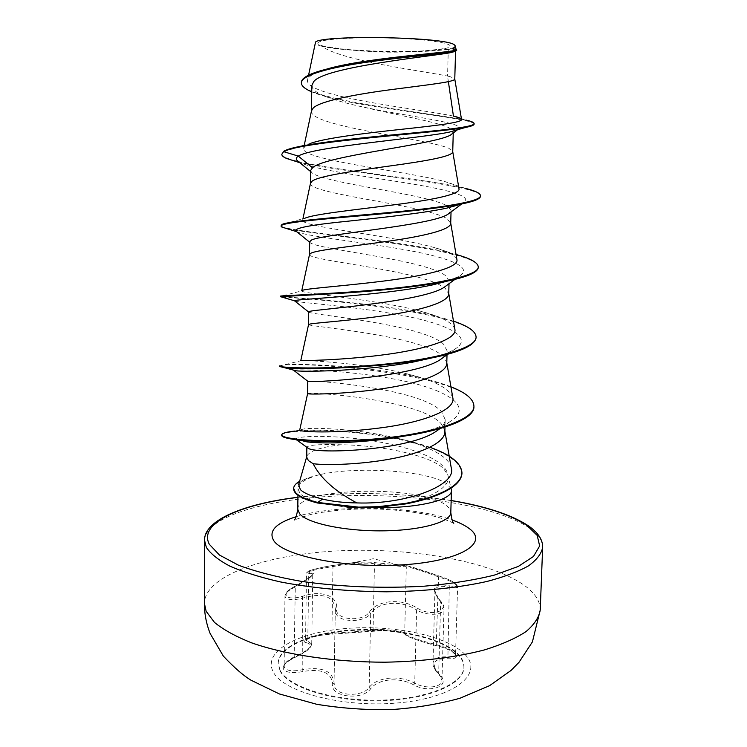 <?xml version="1.0" encoding="UTF-8"?>
<svg xmlns="http://www.w3.org/2000/svg" width="747" height="747" viewBox="0 0 747 747"><rect width="100%" height="100%" fill="white"/><g stroke="black" fill="none" stroke-linecap="round" stroke-linejoin="round"><path stroke-width="0.56" stroke-dasharray="3.73 2.8" d="M280.078 670.283C288.389 687.072 333.265 701.218 380.484 700.126C427.751 699.201 464.027 683.561 463.924 666.903C464.008 662.664 462.234 658.565 458.593 654.596C443.326 638.171 398.609 627.863 356.478 629.693C314.347 631.392 278.622 645.371 278.192 663.019L280.078 670.283M280.078 670.89C288.379 687.707 333.255 701.863 380.475 700.77C427.732 699.836 464.008 684.187 463.906 667.51C463.99 663.261 462.216 659.153 458.574 655.184C443.307 638.741 398.599 628.423 356.468 630.253C314.338 631.962 278.612 645.95 278.192 663.616L280.078 670.89M306.868 642.822C314.263 644.913 310.024 649.871 294.15 657.696C285.784 661.478 282.217 665.278 283.458 669.107C286.185 672.645 292.432 673.495 302.208 671.656C321.434 668.201 331.612 672.449 332.723 684.42C330.211 696.904 361.968 700.845 370.484 688.986C378.094 678.649 399.356 676.754 413.754 684.934C430.916 694.234 452.028 685.316 439.479 674.597C430.384 663.616 433.185 658.331 447.883 658.751C455.455 659.013 458.004 657.435 455.502 654.017C451.73 650.572 445.296 647.761 436.201 645.576C418.096 640.795 407.983 637.163 405.845 634.67C406.611 632.158 379.131 629.179 371.866 630.954L332.742 634.119C318.119 634.082 296.83 641.131 306.868 642.822L307.792 641.225L305.579 640.03C305.075 637.48 321.602 633.493 331.855 633.157C345.291 632.634 366.217 630.944 373.08 629.833C379.812 628.488 405.397 631.262 404.687 633.279L406.032 634.661C411.494 637.639 421.71 641.001 436.659 644.745C447.864 647.752 454.157 651.113 455.539 654.82L455.539 654.83C455.268 656.65 452.598 657.36 447.528 656.958C438.414 656.352 433.559 658.462 432.98 663.308L434.539 668.49L438.657 673.607L441.963 680.265C442.373 687.492 425.818 689.481 414.734 683.188C399.542 674.858 377.282 676.829 369.167 687.445C362.454 697.082 337.523 696.344 334.553 686.596L334.086 682.384C332.191 670.61 321.462 666.417 301.909 669.798C292.852 671.656 287.063 670.946 284.523 667.669L284.149 666.156C284.57 662.934 287.987 659.834 294.411 656.856C305.392 651.87 311.163 647.612 311.732 644.082L307.792 641.225L308.744 573.509C311.368 573.145 312.704 573.36 312.75 574.154C312.106 576.553 306.289 580.811 295.308 586.937C288.856 590.027 285.41 593.043 284.971 595.985L284.149 666.156M439.955 600.803L436.547 596.162L434.959 590.821C435.632 586.311 440.497 585.2 449.545 587.487C454.643 588.337 457.313 588.066 457.584 586.666C456.118 583.64 449.778 580.4 438.554 576.927C423.68 571.408 413.399 568.103 407.694 567.01L374.471 563.892C367.935 562.127 346.272 563.527 332.966 566.628C322.76 567.888 305.981 571.651 306.503 573.089L308.744 573.509L309.585 571.95C300.882 572.613 319.492 567.384 332.004 565.61L354.153 562.528C364.041 561.921 371.222 561.987 375.713 562.734L405.182 565.572C404.753 564.611 422.092 569.942 439.124 576.04C446.893 578.58 452.439 581.166 455.754 583.799C457.902 586.283 455.745 586.946 449.302 585.779C433.167 582.865 430.048 587.87 439.955 600.803C450.721 610.71 432.261 617.265 417.676 608.366C401.849 598.039 377.758 599.794 369.373 612.064C362.062 622.793 334.404 619.749 336.589 608.581C338.139 595.574 320.715 589.747 302.46 596.358C294.113 598.646 288.734 598.506 286.306 595.938C285.233 593.034 288.277 589.728 295.448 586.05C313.021 576.18 317.727 571.483 309.585 571.95M294.15 657.696L295.289 586.05C285.84 591.409 286.101 592.296 284.971 595.994L285.345 597.32C287.95 600.121 293.795 600.383 302.88 598.104C322.545 592.39 333.367 595.966 335.338 608.861L335.814 613.1C338.736 622.671 364.05 623.091 370.708 613.53L369.373 612.064M319.576 41.739C316.532 43.065 317.456 44.428 322.368 45.819C341.874 51.814 425.893 53.579 445.642 48.396L446.706 48.125C458.583 45.044 439.423 40.431 403.427 38.583C367.552 36.678 327.251 38.321 319.576 41.739M307.699 448.153L306.849 447.304C308.044 444.979 319.492 444.138 341.202 444.782C376.918 445.016 429.217 454.335 443.625 468.668L447.836 475.073C453.121 489.341 417.676 505.476 373.463 507.549M451.263 489.089L447.266 484.224C428.675 469.546 344.535 465.278 311.695 476.997L312.199 476.595C304.356 478.818 299.846 481.47 298.679 484.551M341.202 444.782C321.033 447.051 309.594 450.824 306.896 456.109L306.709 457.173M311.695 476.997L311.686 477.268C302.843 480.629 298.286 484.429 298.034 488.678L299.827 493.113C303.226 497.119 310.687 500.611 322.218 503.562L347.131 507.306M448.293 49.507L437.695 50.469C405.966 53.597 340.333 51.282 321.696 46.165C341.715 60.937 422.279 70.853 447.565 76.063L448.293 49.507L451.842 48.714L455.577 50.6L454.036 51.72M448.387 81.675L447.565 76.063L450.917 76.922L454.774 79.061M311.826 85.56C312.013 89.379 316.709 93.086 325.907 96.662C335.851 100.443 348.578 103.973 364.078 107.251C398.3 115.44 437.873 122.004 449.498 128.054L453.289 131.902L450.927 134.777M311.518 110.752L311.471 111.266C309.51 126.336 426.798 138.634 448.938 148.308L452.729 151.706M310.659 170.428L311.536 172.296C320.818 182.978 426.892 193.809 447.341 205.995L451.076 210.402L447.995 214.193M310.5 183.174L310.481 183.426C308.576 193.912 425.118 205.08 446.986 218.675L450.712 223.306M309.688 241.729L309.958 242.411C314.571 249.115 424.632 259.396 445.408 275.54L449.087 281.152C449.012 283.197 447.425 285.205 444.297 287.193M309.51 254.456L309.501 254.54C307.82 260.189 403.483 268.612 437.247 283.636M437.583 283.776L445.063 288.043L448.732 293.86M308.707 312.003L308.716 312.069C308.324 314.562 422.298 323.825 443.503 344.115L447.126 350.885C447.033 353.863 444.745 356.777 440.254 359.643M308.539 324.628L308.539 324.628C306.756 326.336 421.812 335.338 443.167 356.431L446.65 361.978L446.771 363.415M307.755 381.278C306.046 379.523 420.458 387.656 441.636 411.718L445.184 419.627C445.044 423.736 441.916 427.704 435.818 431.551M307.587 393.725L307.587 393.716C306.615 391.241 420.29 399.272 441.29 423.876L444.68 430.039L444.838 431.981M453.438 116.112C420.888 109.099 303.366 96.624 307.568 79.976C308.203 76.689 313.152 73.505 322.405 70.414L316.961 71.871M456.043 49.545L453.242 48.406L451.842 48.714M321.696 46.165C317.382 45.128 315.262 44.064 315.337 42.999M457.052 129.866L457.939 129.427C469.882 123.432 410.598 116.924 364.078 107.251M474.093 124.151C474.905 117.475 351.342 107.97 313.432 92.516L311.742 91.825M456.688 50.525C456.66 49.974 455.072 49.377 451.935 48.732M460.245 118.222L466.249 120.136C430.3 112.76 298.352 99.584 301.386 82.366M455.997 49.255L453.597 48.499M283.907 151.127L305.523 145.74L310.266 143.461L286.755 149.858M451.263 467.958C448.928 454.587 420.458 442.663 387.441 436.033C353.789 429.067 317.55 427.527 304.879 428.759L299.762 429.889M452.813 397.749C449.274 388.235 433.895 380.242 406.657 373.761C364.209 363.219 308.502 360.325 301.704 360.502L300.826 360.502M454.848 329.166C452.654 322.648 441.505 316.747 421.411 311.462C375.013 298.837 300.331 293.664 301.723 290.872L280.527 296.363C285.382 297.362 381.54 302.255 437.714 316.588L453.476 321.154M456.903 259.508C455.567 255.297 447.873 251.263 433.839 247.425C389.458 235.025 300.238 226.948 302.656 220.132L305.206 218.096L281.88 224.558M458.985 188.739C458.247 186.302 453.373 183.874 444.372 181.446C404.538 170.755 300.014 159.923 303.609 148.261L305.523 145.74M298.539 161.66L301.853 163.35C317.83 169.914 364.751 176.32 405.257 182.828C445.884 189.327 474.578 196.134 463.196 202.867C460.161 204.631 454.764 206.368 446.995 208.077M296.512 231.561L296.802 231.719C305.775 236.071 355.189 241.272 399.412 248.816C443.839 256.296 475.353 266.39 459.274 276.203L448.023 280.937M294.906 301.116C299.799 302.731 351.043 306.074 397.264 314.487C443.774 322.741 475.671 336.374 454.923 349.12C449.601 352.36 441.645 355.367 431.066 358.112M293.991 370.232C298.557 368.981 351.641 370.512 398.319 379.887C445.417 389.019 475.269 406.303 450.077 421.597C440.767 427.125 426.798 431.738 408.189 435.464M307.008 441.897L296.708 439.927M296.428 439.778C291.022 436.313 326.775 434.24 367.085 440.02C407.46 445.632 445.791 459.153 447.733 474.718M296.643 161.669C343.555 173.369 482.207 184.434 480.461 196.302M288.099 228.993C323.703 235.94 480.293 249.022 478.248 267.473M282.329 297.203C303.077 297.876 478.36 311.807 476.072 337.607M279.49 366.497C278.472 359.466 476.278 372.351 473.925 406.751M281.712 435.38C281.302 429.786 340.352 427.938 391.587 437.817M393.09 438.106L409.86 441.794M413.978 442.859C444.521 450.983 460.507 461.207 461.945 473.533M281.787 153.761C282.039 156.356 287.548 158.943 298.314 161.511M298.37 161.529C336.178 170.718 429.777 179.364 465.68 188.449L444.372 181.446M281.012 225.51C279.77 231.449 398.954 239.507 453.065 253.691L456.053 254.494M279.499 365.927L283.832 364.956C300.873 363.126 368.757 365.927 418.871 377.384C431.187 380.139 441.869 383.286 450.936 386.825M304.879 428.759L294.878 431.066C314.945 428.965 355.236 430.468 391.073 437.191L393.267 437.611M394.603 437.873C407.694 440.431 419.478 443.559 429.964 447.276M437.695 50.469C450.096 49.255 455.922 47.64 455.203 45.623L455.016 45.38M311.686 477.268C300.061 480.452 294.047 484.345 293.655 488.94M312.199 476.595L299.612 481.32M332.723 684.42L334.049 683.206L335.3 609.692L336.589 608.581M302.208 671.656L302.46 596.358M311.732 644.082L312.75 574.107C311.303 574.228 317.447 573.64 295.289 586.05L295.448 586.05M332.004 565.61L332.966 566.628L331.855 633.157L332.742 634.119M375.713 562.734L374.471 563.892L373.08 629.833L371.866 630.954M405.182 565.572L406.312 566.964L404.687 633.279L405.845 634.67M439.124 576.04L438.554 576.927L436.201 645.576M449.302 585.779L447.883 658.751M370.484 688.986L369.167 687.445L370.708 613.53C378.552 601.503 401.634 599.813 416.611 610L417.676 608.366M413.754 684.934L414.734 683.188L416.611 610C427.648 616.48 444.437 615.332 444.026 608.347L440.683 601.802L438.657 673.607L439.479 674.597M465.064 654.568C447.201 635.66 393.632 624.632 346.197 628.479C298.679 632.093 262.673 650.861 273.028 671.469C282.459 692.152 344.218 708.427 400.028 702.74C455.969 697.324 483.72 673.346 465.064 654.568M540.221 610.084C540.333 602.166 536.01 594.668 527.242 587.572C495.046 562.099 415.78 547.738 342.929 550.66C270.227 553.471 205.528 574.34 204.351 603.044M204.547 540.314C205.724 515.626 270.797 497.913 343.909 495.719C417.153 493.431 496.923 505.999 529.474 527.998C538.326 534.124 542.714 540.595 542.649 547.402M297.922 497.381C349.148 491.451 400.224 492.525 451.151 500.593M297.773 509.286C296.288 487.119 422.503 484.672 446.65 505.766C449.451 507.951 450.843 510.192 450.805 512.489M322.218 503.562L317.503 503.002M296.139 516.719C335.534 504.132 413.287 505.756 452.122 519.987M463.906 667.51L463.924 666.903M398.861 564.928L373.285 558.719L354.153 562.528L332.041 565.6C320.575 567.571 312.732 569.382 308.492 571.053L306.503 573.089L305.56 640.151L310.266 637.807C318.269 635.52 325.711 634.296 332.592 634.138L383.678 630.543L396.003 631.663L404.697 633.419C404.51 634.278 405.612 635.295 408.002 636.463C413.352 639.049 429.245 644.119 436.248 645.613C440.73 646.5 445.968 648.443 451.982 651.449L455.539 654.83L457.594 586.666C456.921 583.379 450.758 579.831 439.087 576.021L407.993 566.011L399.243 564.975M335.272 610.252L334.021 683.701L335.272 610.243M322.368 45.819C363.322 53.317 404.407 54.176 445.642 48.396M451.151 500.49C400.224 492.46 349.148 491.386 297.922 497.278M453.793 523.255L453.737 523.292C452.841 522.881 449.937 521.107 439.423 517.68C425.603 513.506 399.421 509.519 374.48 508.987C349.531 508.455 323.162 511.322 309.127 514.898L294.337 519.921M306.896 456.109L306.718 456.725M298.034 488.678L297.95 495.252M455.577 50.6L455.558 51.31M453.289 131.902L453.252 133.003M451.076 210.402L451.039 211.924M449.087 281.152L449.012 283.729M447.126 350.885L447.014 354.778M445.193 419.627L444.979 427.079M307.568 79.976L308.576 75.195M325.907 96.662L313.432 92.516M444.867 431.112L444.68 430.039M446.79 362.79L446.65 361.978M448.742 293.44L448.639 292.861M302.656 220.132L302.946 218.74M303.609 148.261L304.272 145.114M447.836 475.073L451.039 488.202M301.853 163.35L299.79 162.687M311.536 172.296L310.64 171.558M463.196 202.867L461.655 204.006M459.274 276.203L454.96 279.369M454.923 349.12L447.752 354.246M450.077 421.597L440.114 428.545M387.441 436.033L391.073 437.191M406.667 373.761L418.871 377.384M301.704 360.502L283.832 364.956M421.411 311.462L437.714 316.588M433.839 247.425L453.065 253.691M432.971 663.364C432.718 666.259 434.67 669.938 438.825 674.392C441.346 677.342 442.392 679.303 441.963 680.265L444.026 608.347C444.269 606.452 443.111 604.015 440.562 601.027C432.102 589.99 436.257 593.529 434.959 590.821L432.961 663.308M311.732 644.073C310.481 647.714 309.902 650.254 294.355 657.724C286.671 661.898 283.262 664.709 284.149 666.175L284.149 666.175M278.192 663.616L278.192 663.019"/><path stroke-width="1.12" d="M306.718 456.725L298.679 484.551L300.359 489.602L301.377 490.527C305.224 493.646 312.33 496.512 322.704 499.108C332.471 501.489 343.844 502.75 356.833 502.918C335.086 491.349 320.519 478.285 313.133 463.728L308.418 460.6L306.709 457.173L306.849 447.518M299.612 481.32C295.728 483.514 293.748 485.858 293.664 488.37L295.392 492.413C298.725 496.167 306.102 499.5 317.512 502.423L322.704 499.108M455.558 51.31L454.774 79.061C455.1 81.918 427.499 84.822 391.568 89.565C355.675 94.29 320.743 100.864 313.338 107.885L311.518 110.752L304.272 145.114M454.036 51.72L450.067 52.766C428.162 56.725 324.431 67.034 313.703 81.647L311.826 85.56L311.471 110.958M457.547 129.726L450.927 134.777C437.256 144.311 324.067 155.731 312.507 167.814L310.659 170.428L310.481 183.267M453.252 133.003L452.729 151.706C452.99 156.412 425.557 161.081 389.906 165.974C354.283 170.867 319.641 175.909 312.321 180.979L310.5 183.174L302.946 218.74M461.655 204.006L447.995 214.193C432.055 225.491 322.536 234.091 311.499 240.03L309.688 241.729L309.501 254.484M451.039 211.924L450.712 223.306C450.927 229.796 423.652 236.183 388.263 241.225C352.92 246.277 318.558 249.843 311.312 253L309.51 254.456L301.769 290.667M454.96 279.369L444.297 287.193C424.025 301.433 320.939 309.034 310.509 311.191L308.707 312.003L308.539 324.628L310.322 323.974C317.494 322.667 351.566 320.547 386.647 315.327C421.766 310.145 448.882 302.087 448.732 293.86L449.012 283.729M447.752 354.246L440.254 359.643C416.238 376.245 319.501 382.548 309.529 381.325L307.755 381.278L307.587 393.725L309.351 393.93C316.448 394.407 350.24 393.688 385.06 388.319C419.917 382.996 446.874 373.332 446.771 363.415L447.014 354.778M440.114 428.545L435.818 431.551C408.525 450.385 318.147 454.195 308.595 448.517L296.428 439.778M444.979 427.079L444.838 431.981C444.782 442.654 422.214 453.13 390.961 458.91C359.755 464.737 326.009 465.4 313.133 463.728M326.784 69.06C368.374 56.893 461.403 52.197 456.043 49.545L455.493 46.258L454.475 44.923C446.192 36.454 311.583 34.605 315.337 42.999L308.576 75.195M453.242 48.406L455.493 46.258M310.266 143.461C324.469 138.186 364.022 133.34 400.523 129.418C437.051 125.496 462.645 122.471 461.515 119.361C461.198 118.399 458.863 117.4 454.503 116.364L453.438 116.112L448.387 81.675M312.507 167.814L298.305 156.095C312.638 146.599 420.953 138.382 449.675 132.032L457.052 129.866M310.64 171.558L297.073 160.465C295.728 159.008 296.139 157.552 298.305 156.095L283.897 151.734C299.538 141.463 436.388 133.125 465.745 127.373C471.292 126.299 474.074 125.225 474.093 124.151L474.112 123.544C474.056 122.452 471.432 121.313 466.249 120.136M311.742 91.825C304.897 88.93 301.443 85.98 301.377 82.973C301.125 75.139 329.81 67.473 367.179 62.169C404.557 56.828 441.738 54.036 452.598 52.019L456.688 50.525L455.997 49.255M283.907 151.127L281.787 154.368L283.907 151.127L286.755 149.858C301.545 144.171 350.287 138.849 396.237 134.553C442.299 130.249 474.55 126.943 474.112 123.544M301.377 82.973L301.386 82.366C301.527 78.734 306.728 75.242 316.961 71.871C336.757 65.353 374.396 60.087 405.518 56.735C438.265 53.663 455.334 51.394 456.706 49.909M356.833 502.918C406.91 504.785 457.015 484.915 451.263 467.958L444.867 431.112M307.587 393.725L299.762 429.889C298.286 432.027 334.619 433.746 378.038 428.19C421.457 422.942 456.053 410.336 452.813 397.749L446.79 362.79M308.539 324.628L300.817 360.502C299.743 360.689 336.327 360.67 379.644 355.329C423.082 350.054 457.678 339.661 454.848 329.166L448.742 293.44M301.863 290.639C303.581 288.65 341.09 286.381 383.566 281.068C425.995 275.802 459.274 267.678 456.903 259.508L450.721 223.045M305.206 218.096C314.338 214.146 353.555 209.972 392.735 204.995C431.934 200.028 460.703 194.416 458.985 188.739L452.729 151.576M347.131 507.306L373.463 507.549C415.958 508.763 452.402 500.191 451.44 490.527L451.039 488.202M297.073 160.465L298.539 161.66M465.68 188.449C475.391 190.858 480.33 193.277 480.48 195.705L480.461 196.302C480.34 198.861 474.289 201.373 462.309 203.828L446.995 208.077C424.473 213.035 382.483 217.498 348.345 221.159C312.423 224.688 294.841 227.91 295.597 230.823L296.512 231.561M448.023 280.937L432.13 285.009C380.139 296.064 291.153 299.258 294.561 300.808L294.906 301.116M431.066 358.112L412.876 362.108C366.469 370.885 305.906 372.053 296.129 370.811L293.991 370.232M408.189 435.464L386.199 439.096C351.286 442.971 324.889 443.905 307.008 441.897L300.266 440.198C287.903 438.853 281.722 437.247 281.712 435.38L281.722 434.81C281.946 433.232 286.325 431.981 294.878 431.066M281.787 154.368C281.806 155.74 283.43 157.113 286.652 158.495L296.643 161.669M462.309 203.828C438.349 208.758 390.233 213.212 349.138 216.807C307.96 220.412 280.751 223.222 281.012 226.108L281.806 227.041L288.099 228.993M456.053 254.494C470.535 258.443 477.94 262.57 478.267 266.875L478.248 267.473C477.847 272.468 466.94 277.128 445.539 281.451C418.096 286.951 375.76 291.031 341.108 293.282L280.545 296.68L282.329 297.203M476.072 337.607C474.887 346.169 457.173 353.508 422.914 359.634C370.923 368.878 299.566 369.83 284.327 367.645L279.49 366.497L279.499 365.927C278.519 367.869 322.919 369.728 377.347 364.863C431.775 360.091 476.689 348.709 476.091 337.028L476.072 337.607M450.936 386.825C465.988 392.726 473.663 399.178 473.934 406.181L473.925 406.751C474.634 419.637 438.181 432.522 389.85 438.031C352.332 441.813 322.471 442.541 300.266 440.198M391.587 437.817L393.09 438.106M409.86 441.794L413.978 442.859M461.945 473.533C461.263 482.095 451.767 489.78 433.465 496.578C425.911 499.313 416.779 501.751 406.079 503.88L378.43 507.25L358.635 507.745L317.503 503.002L317.512 502.423L358.644 507.148L378.449 506.662L406.088 503.291C416.798 501.153 425.921 498.725 433.475 495.989C451.786 489.201 461.282 481.526 461.963 472.972L461.945 473.533M480.48 195.705C481.096 201.811 440.086 207.815 387.534 212.68C335.011 217.564 287.483 221.14 281.88 224.558L281.012 226.108M478.267 266.875C478.967 275.951 433.783 284.812 378.934 289.696C324.067 294.617 279.285 295.438 280.256 296.223L280.246 296.811M453.476 321.154C468.248 326.084 475.783 331.379 476.091 337.028M473.934 406.181C474.41 420.3 430.449 434.035 376.843 438.788C323.087 443.494 280.713 439.059 281.722 434.81M393.267 437.611L394.603 437.873M429.964 447.276C450.74 454.699 461.403 463.261 461.963 472.972M455.016 45.38L454.475 44.923M293.664 488.37L293.655 488.94C293.814 494.178 301.76 498.875 317.503 503.002M204.351 603.044L206.125 611.251L214.445 622.372C223.334 629.684 235.688 636.5 251.506 642.812C285.727 654.811 334.908 662.169 384.882 662.197C422.13 661.553 456.847 657.192 484.635 649.862C501.76 644.521 515.514 638.452 525.916 631.673C534.226 624.651 538.998 617.452 540.221 610.084L542.649 547.402C541.463 553.742 536.701 559.923 528.372 565.937C517.942 571.744 504.113 576.927 486.904 581.474C458.938 587.702 423.988 591.363 386.46 591.801C347.906 591.447 312.451 588.141 280.088 581.866C260.283 577.319 243.597 572.109 230.039 566.235C218.526 560.129 210.626 553.844 206.34 547.383L204.547 540.314L204.351 603.044C204.361 613.595 206.293 623.764 210.168 633.549L223.344 656.109C234.185 667.613 243.419 675.652 251.029 680.228L279.425 693.972L316.7 704.281C340.688 708.231 365.255 710.023 390.42 709.65C415.164 708.035 438.358 704.234 459.975 698.24L489.518 685.699L510.976 670.489L518.96 662.365L532.406 641.888L540.221 610.084M451.151 500.593C485.12 506.298 510.406 514.59 526.99 525.458L537.205 535.431L539.651 545.945L533.479 556.468L518.315 566.422L494.355 575.106C474.289 580.092 451.067 583.771 424.679 586.152C382.389 588.58 341.211 586.974 301.144 581.334C276.605 576.992 255.773 571.642 238.666 565.292L219.487 555.068L209.328 544.311C198.151 522.956 240.17 504.356 297.922 497.381M451.44 490.527L450.805 512.489C450.983 521.948 421.271 530.519 382.716 530.846C344.199 531.266 307.026 523.227 299.556 513.675L297.773 509.286C296.615 515.869 295.467 519.408 294.337 519.921M452.122 519.987C459.629 522.657 465.465 525.617 469.63 528.857C488.865 543.078 460.778 561.006 403.604 564.779C346.543 568.766 283.3 556.123 273.663 540.492C268.294 531.08 275.783 523.152 296.139 516.719M528.334 525.776C511.256 514.646 485.531 506.223 451.151 500.49M297.922 497.278C243.877 503.767 204.015 520.155 204.547 540.314M450.805 512.489C451.683 519.109 452.682 522.704 453.793 523.255M297.95 495.252L297.773 509.286M450.067 52.766L452.598 52.019M449.675 132.032L465.745 127.373M460.245 118.222L454.503 116.364M461.515 119.361L454.774 79.014M299.79 162.687L286.652 158.495M296.643 231.673L281.806 227.041M432.13 285.009L445.539 281.451M294.561 300.808L280.545 296.68M412.876 362.108L422.914 359.634M296.129 370.811L284.327 367.645M386.199 439.096L389.85 438.031M295.597 230.823L309.669 242.177M294.551 300.836L308.707 312.059M293.954 370.521L307.857 381.287M528.577 525.944C538.167 532.695 542.864 539.838 542.649 547.402"/></g></svg>
